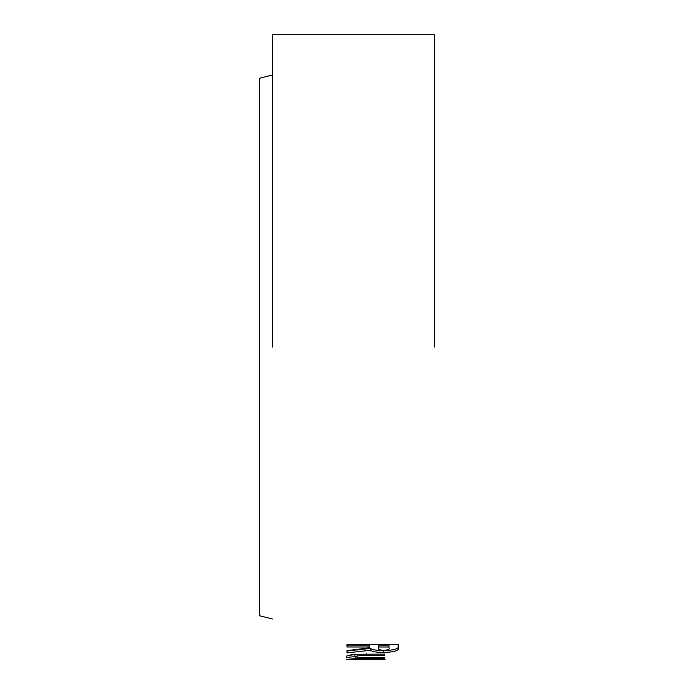 <?xml version="1.0" encoding="UTF-8"?>
<svg xmlns="http://www.w3.org/2000/svg" width="694" height="694" viewBox="0 0 694 694"><rect width="100%" height="100%" fill="white"/><g stroke="black" fill="none" stroke-linecap="round" stroke-linejoin="round"><path stroke-width="1.04" d="M272.447 618.979L259.643 615.786L259.643 78.214L272.447 75.021M434.357 44.355L434.357 36.001M434.357 347L434.357 34.7L434.357 347M272.447 347L272.447 34.7L272.447 347M347.009 646.981L369.312 646.981L369.312 647.832L347.009 650.668L347.009 652.889L370.362 650.287C372.6 651.727 377.033 652.438 383.652 652.421C394.756 652.16 399.605 650.486 398.191 647.398L398.191 644.292L347 644.292L347.009 646.981L347.009 645.142L369.312 645.134L369.312 646.981M356.681 654.286C349.646 654.832 346.202 655.63 346.349 656.689C346.176 657.539 349.186 658.077 355.38 658.285L384.415 658.406L384.407 657.574L359.266 657.504L354.877 656.689C355.996 655.873 359.856 655.518 366.458 655.63L384.407 655.63L384.407 654.086L356.681 654.286M385.066 659.291L346.349 659.291M354.877 659.04L376.538 659.274L354.877 659.274M355.38 656.368L355.38 658.285M355.423 654.373L354.877 654.789L354.877 656.689M347.607 655.648L354.877 656.351M347.009 650.668L347.009 652.889M347.009 651.007L370.362 648.43L370.362 650.287M370.362 648.43C372.6 649.853 377.033 650.556 383.652 650.547L383.652 652.421M383.652 650.547C394.756 650.278 399.605 648.621 398.191 645.559M347.009 644.292L347.009 645.142M369.312 645.134L369.312 645.984M389.004 645.993L389.004 645.134L378.499 645.134L378.508 647.953C377.692 649.289 379.453 650.096 383.773 650.365C388.146 650.035 389.889 649.194 389.004 647.84L389.004 646.981L378.499 646.981M389.004 645.134L389.004 646.981M368.696 657.574L368.696 658.406M366.458 653.731L366.458 655.63M434.357 34.7L272.447 34.7"/></g></svg>
